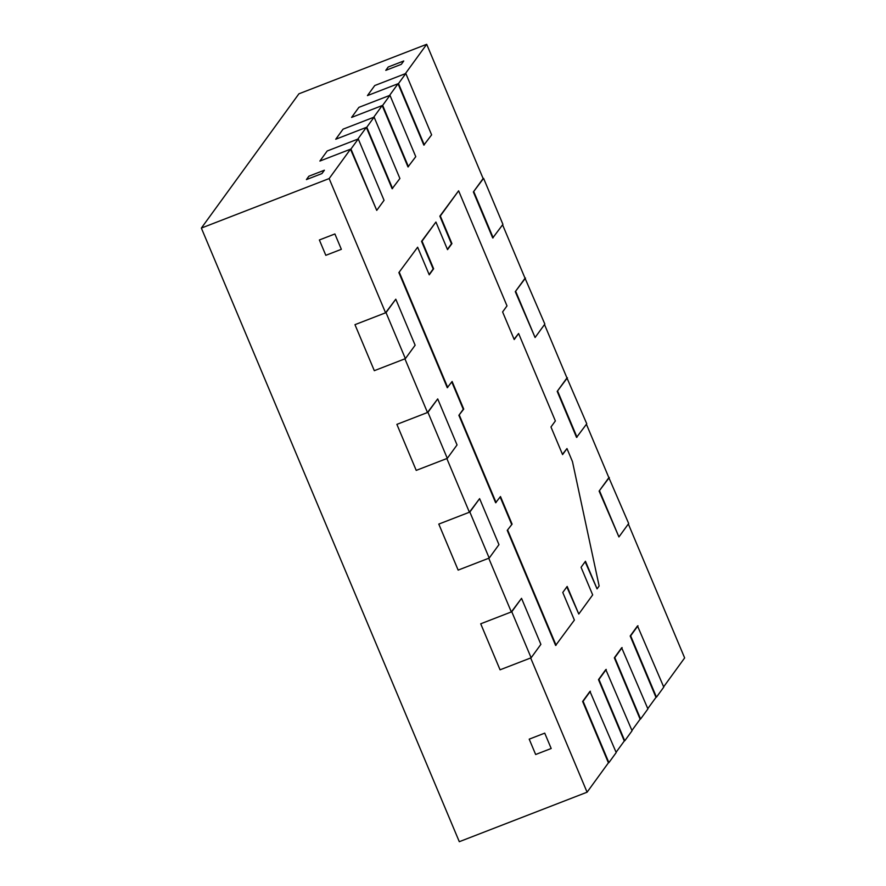 <?xml version="1.0" encoding="UTF-8"?>
<svg xmlns="http://www.w3.org/2000/svg" width="886" height="886" viewBox="0 0 886 886"><rect width="100%" height="100%" fill="white"/><g stroke="black" fill="none" stroke-linecap="round" stroke-linejoin="round"><path stroke-width="1.33" d="M321.95 173.567L324.387 170.212L308.849 176.225L306.412 179.592L308.849 176.225L324.387 170.212L321.95 173.567L306.412 179.592L321.95 173.567M358.265 138.947L350.945 149.025L319.879 161.053L350.491 149.202L376.738 210.381L384.059 200.314L358.265 138.947L327.189 150.985L319.879 161.053L327.189 150.985L357.8 139.124L366.339 127.385L392.133 188.74L399.907 178.496L374.113 117.129L343.048 129.168L335.739 139.235L366.339 127.385M374.113 117.129L366.793 127.207L335.728 139.235L343.048 129.168L373.659 117.306L382.187 105.556L407.981 166.922L415.767 156.678L389.962 95.311L358.896 107.35L351.587 117.417L382.187 105.556M389.962 95.311L382.652 105.379L351.587 117.417L358.896 107.35L389.508 95.489L398.047 83.738L423.84 145.105L431.615 134.86L405.821 73.494L374.756 85.532L367.446 95.599L398.047 83.738M405.821 73.494L398.501 83.561L367.435 95.599L374.756 85.532L405.356 73.671L426.698 44.3L483.125 178.529L473.368 191.952L492.716 237.98L502.927 224.368L483.59 178.352L473.368 191.952M590.408 691.213L583.099 701.28L608.892 762.647L616.202 752.568L589.954 691.39L582.634 701.457L608.427 762.824L587.086 792.195L459.302 841.7L201.355 228.079L298.914 93.805L426.698 44.3M201.355 228.079L329.149 178.573L350.491 149.202M401.314 64.335L403.75 60.979L388.212 67.004L385.775 70.359L388.212 67.004L403.75 60.979L401.314 64.335L385.775 70.359L401.314 64.335M628.34 523.98L684.645 657.921L663.647 686.827M502.595 224.845L525.044 278.248L515.287 291.671L535.089 337.511L544.846 324.088L525.044 278.248M544.513 324.553L566.962 377.957L557.205 391.379L576.553 437.407L586.765 423.796L566.962 377.957M586.421 424.272L608.87 477.676L599.113 491.099L618.926 536.938L628.683 523.515L608.87 477.676M341.354 249.309L334.897 233.959L319.37 239.973L325.815 255.323L319.37 239.973L334.897 233.959L341.354 249.309L325.815 255.323L341.354 249.309M405.378 358.642L415.135 345.219L395.787 299.202L386.03 312.625L405.378 358.642L374.313 370.68L354.965 324.664L374.313 370.68L404.913 358.819L427.484 412.511L396.884 424.372L416.232 470.388L446.832 458.538L469.403 512.23L438.803 524.08L458.151 570.108L488.751 558.246L511.322 611.938L480.721 623.799L500.058 669.816L530.67 657.966L587.086 792.195M386.03 312.625L354.965 324.664L385.576 312.802L329.149 178.573M551.192 748.493L544.735 733.143L529.208 739.157L535.653 754.507L529.208 739.157L544.735 733.143L551.192 748.493L535.653 754.507L551.192 748.493M637.975 625.76L630.655 635.827L656.448 697.182L663.769 687.115L637.51 625.937L630.19 636.004L655.983 697.371L647.788 708.645M622.116 647.577L614.795 657.645L640.589 719.011L647.91 708.933L621.662 647.755L614.341 657.822L640.135 719.188L631.939 730.463M606.268 669.395L598.947 679.462L624.741 740.829L632.061 730.751L605.803 669.572L598.493 679.64L624.287 741.006L616.08 752.28M395.787 299.202L385.576 312.802M437.706 398.91L427.949 412.333L447.297 458.361L457.043 444.938L437.706 398.91L427.484 412.511M479.614 498.63L469.857 512.053L489.205 558.069L498.962 544.646L479.614 498.63L469.403 512.23M521.533 598.338L511.776 611.761L531.124 657.789L540.881 644.366L521.533 598.338L511.322 611.938M451.782 381.944L463.267 409.266L458.882 415.312L495.639 502.75L500.479 496.537L512.097 524.147L507.246 530.36L555.622 645.451L574.383 620.089L562.776 592.468L567.162 586.432L578.779 614.042L566.83 586.897M578.779 614.042L592.679 594.905L581.072 567.295L585.458 561.259L597.064 588.869L599.135 586.011L572.467 461.617L566.974 448.56L562.577 454.607L550.97 426.986L555.367 420.95L518.609 333.501L514.212 339.548L502.606 311.938L507.002 305.891L458.616 190.8L440.32 215.996L451.926 243.606L447.53 249.653L435.923 222.032L422.024 241.169L433.631 268.779L429.245 274.826L417.638 247.216L398.877 272.578L447.275 387.703L452.115 381.478L463.732 409.088L458.882 415.312M435.923 222.032L421.559 241.346L433.176 268.956L429.123 274.538M458.616 190.8L439.855 216.173L451.461 243.783L447.408 249.365M518.609 333.501L514.09 339.26M566.974 448.56L562.455 454.319M585.125 561.724L597.064 588.869M500.147 497.002L511.632 524.324M511.776 611.761L480.71 623.799L500.069 669.816M567.417 377.779L557.205 391.379M557.659 391.202L577.007 437.23M609.335 477.488L599.113 491.099M599.578 490.922L618.926 536.938M525.498 278.06L515.287 291.671M515.752 291.494L535.089 337.511M473.833 191.775L493.181 237.802M427.949 412.333L396.884 424.372L416.221 470.388L447.297 458.361M489.205 558.069L458.14 570.108L438.791 524.091L469.857 512.053M500.058 669.816L531.124 657.789M382.652 105.379L408.446 166.745M398.501 83.561L424.294 144.927M366.793 127.207L392.587 188.563M350.945 149.025L376.738 210.381M459.336 415.135L496.094 502.572M512.097 524.147L507.246 530.36M507.7 530.182L556.087 645.274M417.638 247.216L398.877 272.578M399.342 272.401L447.729 387.514"/></g></svg>
